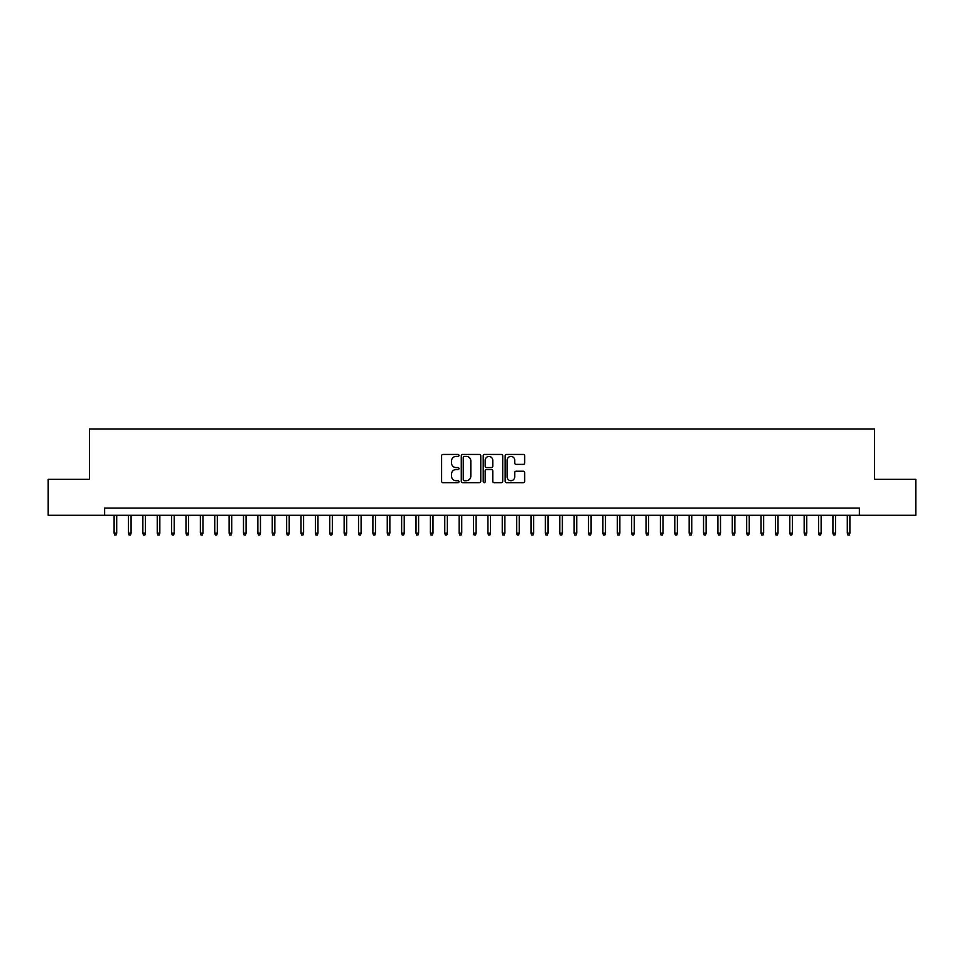 <?xml version="1.0" encoding="UTF-8"?>
<svg xmlns="http://www.w3.org/2000/svg" width="964" height="964" viewBox="0 0 964 964"><rect width="100%" height="100%" fill="white"/><g stroke="black" fill="none" stroke-linecap="round" stroke-linejoin="round"><path stroke-width="1.45" d="M458.997 455.43A0.988 0.988 0 0 0 458.008 454.442L443.018 454.442A1.41 1.41 0 0 0 441.608 455.864L441.608 481.253A1.41 1.41 0 0 0 443.018 482.675L458.008 482.675A0.988 0.988 0 0 0 458.997 481.687A0.988 0.988 0 0 0 458.008 480.699L456.068 480.699A4.519 4.519 0 0 1 451.55 476.18L451.55 474.059A4.519 4.519 0 0 1 456.068 469.54L458.008 469.54A0.988 0.988 0 0 0 458.997 468.564A0.988 0.988 0 0 0 458.008 467.576L456.068 467.576A4.519 4.519 0 0 1 451.55 463.057L451.55 460.937A4.519 4.519 0 0 1 456.068 456.418L458.008 456.418A0.988 0.988 0 0 0 458.997 455.43M523.235 464.395A1.41 1.41 0 0 0 524.645 462.985L524.645 455.864A1.41 1.41 0 0 0 523.235 454.442L506.594 454.442A1.41 1.41 0 0 0 505.172 455.864L505.172 481.253A1.41 1.41 0 0 0 506.594 482.675L523.235 482.675A1.41 1.41 0 0 0 524.645 481.253L524.645 472.649A1.41 1.41 0 0 0 523.235 471.239L516.114 471.239A1.41 1.41 0 0 0 514.704 472.649L514.704 476.915A3.772 3.772 0 0 1 510.932 480.699A3.772 3.772 0 0 1 507.148 476.915L507.148 460.202A3.772 3.772 0 0 1 510.932 456.418A3.772 3.772 0 0 1 514.704 460.202L514.704 462.985A1.41 1.41 0 0 0 516.114 464.395L523.235 464.395M104.63 515.282L48.2 515.282L48.2 479.337L89.532 479.337L89.532 429.028L874.469 429.028L874.469 479.337L915.8 479.337L915.8 515.282L859.37 515.282L859.37 508.088L104.63 508.088L104.63 515.282L859.37 515.282M480.771 455.864A1.41 1.41 0 0 0 479.349 454.442L462.708 454.442A1.41 1.41 0 0 0 461.286 455.864L461.286 481.253A1.41 1.41 0 0 0 462.708 482.675L479.349 482.675A1.41 1.41 0 0 0 480.771 481.253L480.771 455.864M484.651 454.442L501.292 454.442A1.41 1.41 0 0 1 502.714 455.864L502.714 481.253A1.41 1.41 0 0 1 501.292 482.675L494.171 482.675A1.41 1.41 0 0 1 492.761 481.253L492.761 470.962A1.41 1.41 0 0 0 491.351 469.54L486.627 469.54A1.41 1.41 0 0 0 485.205 470.962L485.205 481.687A0.988 0.988 0 0 1 484.217 482.675A0.988 0.988 0 0 1 483.229 481.687L483.229 455.864A1.41 1.41 0 0 1 484.651 454.442M464.25 456.418A0.988 0.988 0 0 0 463.262 457.406L463.262 479.711A0.988 0.988 0 0 0 464.25 480.699L466.299 480.699A4.519 4.519 0 0 0 470.818 476.18L470.818 460.937A4.519 4.519 0 0 0 466.299 456.418L464.25 456.418M492.761 460.274A3.772 3.772 0 0 0 488.989 456.49A3.772 3.772 0 0 0 485.205 460.274L485.205 466.154A1.41 1.41 0 0 0 486.627 467.576L491.351 467.576A1.41 1.41 0 0 0 492.761 466.154L492.761 460.274M116.704 533.104L116.126 534.972L114.692 534.972L114.114 533.104L116.704 533.104L116.704 515.282M114.114 533.104L114.114 515.282M131.08 533.104L130.501 534.972L129.068 534.972L128.489 533.104L131.08 533.104L131.08 515.282M128.489 533.104L128.489 515.282M145.456 533.104L144.877 534.972L143.443 534.972L142.865 533.104L145.456 533.104L145.456 515.282M142.865 533.104L142.865 515.282M159.831 533.104L159.253 534.972L157.819 534.972L157.24 533.104L159.831 533.104L159.831 515.282M157.24 533.104L157.24 515.282M174.207 533.104L173.628 534.972L172.195 534.972L171.616 533.104L174.207 533.104L174.207 515.282M171.616 533.104L171.616 515.282M188.583 533.104L188.004 534.972L186.57 534.972L185.992 533.104L188.583 533.104L188.583 515.282M185.992 533.104L185.992 515.282M202.958 533.104L202.38 534.972L200.946 534.972L200.367 533.104L202.958 533.104L202.958 515.282M200.367 533.104L200.367 515.282M217.334 533.104L216.755 534.972L215.321 534.972L214.743 533.104L217.334 533.104L217.334 515.282M214.743 533.104L214.743 515.282M231.709 533.104L231.131 534.972L229.697 534.972L229.119 533.104L231.709 533.104L231.709 515.282M229.119 533.104L229.119 515.282M246.085 533.104L245.507 534.972L244.073 534.972L243.494 533.104L246.085 533.104L246.085 515.282M243.494 533.104L243.494 515.282M260.461 533.104L259.894 534.972L258.448 534.972L257.87 533.104L260.461 533.104L260.461 515.282M257.87 533.104L257.87 515.282M274.836 533.104L274.27 534.972L272.824 534.972L272.258 533.104L274.836 533.104L274.836 515.282M272.258 533.104L272.258 515.282M289.212 533.104L288.646 534.972L287.2 534.972L286.633 533.104L289.212 533.104L289.212 515.282M286.633 533.104L286.633 515.282M303.588 533.104L303.021 534.972L301.575 534.972L301.009 533.104L303.588 533.104L303.588 515.282M301.009 533.104L301.009 515.282M317.963 533.104L317.397 534.972L315.951 534.972L315.385 533.104L317.963 533.104L317.963 515.282M315.385 533.104L315.385 515.282M332.339 533.104L331.773 534.972L330.327 534.972L329.76 533.104L332.339 533.104L332.339 515.282M329.76 533.104L329.76 515.282M346.715 533.104L346.148 534.972L344.702 534.972L344.136 533.104L346.715 533.104L346.715 515.282M344.136 533.104L344.136 515.282M361.102 533.104L360.524 534.972L359.09 534.972L358.512 533.104L361.102 533.104L361.102 515.282M358.512 533.104L358.512 515.282M375.478 533.104L374.9 534.972L373.466 534.972L372.887 533.104L375.478 533.104L375.478 515.282M372.887 533.104L372.887 515.282M389.854 533.104L389.275 534.972L387.841 534.972L387.263 533.104L389.854 533.104L389.854 515.282M387.263 533.104L387.263 515.282M404.229 533.104L403.651 534.972L402.217 534.972L401.639 533.104L404.229 533.104L404.229 515.282M401.639 533.104L401.639 515.282M418.605 533.104L418.027 534.972L416.593 534.972L416.014 533.104L418.605 533.104L418.605 515.282M416.014 533.104L416.014 515.282M432.981 533.104L432.402 534.972L430.968 534.972L430.39 533.104L432.981 533.104L432.981 515.282M430.39 533.104L430.39 515.282M447.356 533.104L446.778 534.972L445.344 534.972L444.766 533.104L447.356 533.104L447.356 515.282M444.766 533.104L444.766 515.282M461.732 533.104L461.154 534.972L459.72 534.972L459.141 533.104L461.732 533.104L461.732 515.282M459.141 533.104L459.141 515.282M476.108 533.104L475.529 534.972L474.095 534.972L473.517 533.104L476.108 533.104L476.108 515.282M473.517 533.104L473.517 515.282M490.483 533.104L489.905 534.972L488.471 534.972L487.892 533.104L490.483 533.104L490.483 515.282M487.892 533.104L487.892 515.282M504.859 533.104L504.28 534.972L502.847 534.972L502.268 533.104L504.859 533.104L504.859 515.282M502.268 533.104L502.268 515.282M519.235 533.104L518.656 534.972L517.222 534.972L516.644 533.104L519.235 533.104L519.235 515.282M516.644 533.104L516.644 515.282M533.61 533.104L533.032 534.972L531.598 534.972L531.019 533.104L533.61 533.104L533.61 515.282M531.019 533.104L531.019 515.282M547.986 533.104L547.407 534.972L545.973 534.972L545.395 533.104L547.986 533.104L547.986 515.282M545.395 533.104L545.395 515.282M562.361 533.104L561.783 534.972L560.349 534.972L559.771 533.104L562.361 533.104L562.361 515.282M559.771 533.104L559.771 515.282M576.737 533.104L576.159 534.972L574.725 534.972L574.146 533.104L576.737 533.104L576.737 515.282M574.146 533.104L574.146 515.282M591.113 533.104L590.534 534.972L589.1 534.972L588.522 533.104L591.113 533.104L591.113 515.282M588.522 533.104L588.522 515.282M605.488 533.104L604.91 534.972L603.476 534.972L602.898 533.104L605.488 533.104L605.488 515.282M602.898 533.104L602.898 515.282M619.864 533.104L619.298 534.972L617.852 534.972L617.285 533.104L619.864 533.104L619.864 515.282M617.285 533.104L617.285 515.282M634.24 533.104L633.673 534.972L632.227 534.972L631.661 533.104L634.24 533.104L634.24 515.282M631.661 533.104L631.661 515.282M648.615 533.104L648.049 534.972L646.603 534.972L646.037 533.104L648.615 533.104L648.615 515.282M646.037 533.104L646.037 515.282M662.991 533.104L662.425 534.972L660.979 534.972L660.412 533.104L662.991 533.104L662.991 515.282M660.412 533.104L660.412 515.282M677.367 533.104L676.8 534.972L675.354 534.972L674.788 533.104L677.367 533.104L677.367 515.282M674.788 533.104L674.788 515.282M691.742 533.104L691.176 534.972L689.73 534.972L689.164 533.104L691.742 533.104L691.742 515.282M689.164 533.104L689.164 515.282M706.13 533.104L705.552 534.972L704.106 534.972L703.539 533.104L706.13 533.104L706.13 515.282M703.539 533.104L703.539 515.282M720.506 533.104L719.927 534.972L718.493 534.972L717.915 533.104L720.506 533.104L720.506 515.282M717.915 533.104L717.915 515.282M734.881 533.104L734.303 534.972L732.869 534.972L732.291 533.104L734.881 533.104L734.881 515.282M732.291 533.104L732.291 515.282M749.257 533.104L748.679 534.972L747.245 534.972L746.666 533.104L749.257 533.104L749.257 515.282M746.666 533.104L746.666 515.282M763.633 533.104L763.054 534.972L761.62 534.972L761.042 533.104L763.633 533.104L763.633 515.282M761.042 533.104L761.042 515.282M778.008 533.104L777.43 534.972L775.996 534.972L775.418 533.104L778.008 533.104L778.008 515.282M775.418 533.104L775.418 515.282M792.384 533.104L791.806 534.972L790.372 534.972L789.793 533.104L792.384 533.104L792.384 515.282M789.793 533.104L789.793 515.282M806.76 533.104L806.181 534.972L804.747 534.972L804.169 533.104L806.76 533.104L806.76 515.282M804.169 533.104L804.169 515.282M821.135 533.104L820.557 534.972L819.123 534.972L818.544 533.104L821.135 533.104L821.135 515.282M818.544 533.104L818.544 515.282M835.511 533.104L834.932 534.972L833.499 534.972L832.92 533.104L835.511 533.104L835.511 515.282M832.92 533.104L832.92 515.282M849.886 533.104L849.308 534.972L847.874 534.972L847.296 533.104L849.886 533.104L849.886 515.282M847.296 533.104L847.296 515.282"/></g></svg>

